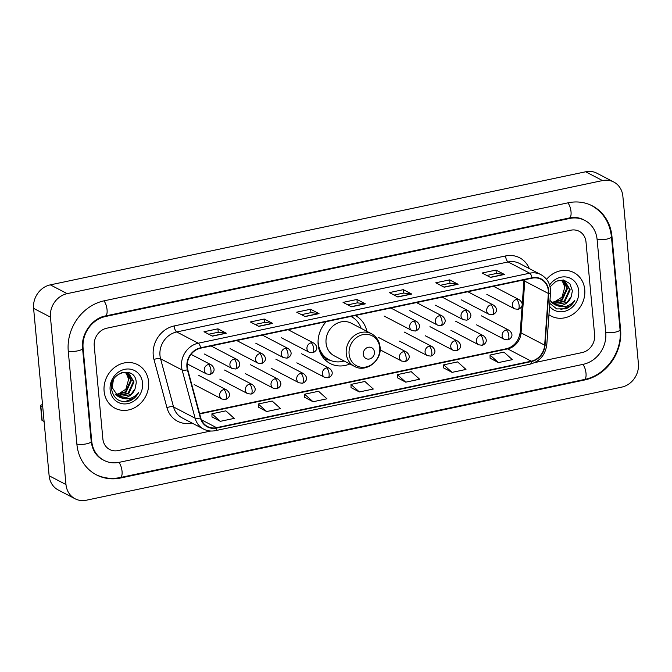 <?xml version="1.0" encoding="UTF-8"?>
<svg xmlns="http://www.w3.org/2000/svg" width="672" height="672" viewBox="0 0 672 672"><rect width="100%" height="100%" fill="white"/><g stroke="black" fill="none" stroke-linecap="round" stroke-linejoin="round"><path stroke-width="1.01" d="M326.298 321.636A27.09 23.982 117.5 0 0 318.175 344.702A27.09 23.982 117.5 0 0 330.212 363.535A27.09 23.982 117.5 0 0 349.835 363.972M366.862 331.346A27.09 23.982 117.5 0 0 355.295 315.512M104.101 391.154A24.536 21.722 117.5 0 0 115.004 408.215A24.536 21.722 117.5 0 0 138.382 405.275A24.536 21.722 117.5 0 0 148.596 381.763A24.536 21.722 117.5 0 0 137.701 364.703A24.536 21.722 117.5 0 0 114.324 367.643A24.536 21.722 117.5 0 0 104.101 391.154A24.536 21.722 117.5 0 0 115.004 408.215A24.536 21.722 117.5 0 0 138.382 405.275A24.536 21.722 117.5 0 0 148.596 381.763A24.536 21.722 117.5 0 0 137.701 364.703A24.536 21.722 117.5 0 0 114.324 367.643A24.536 21.722 117.5 0 0 104.101 391.154M548.948 314.74A24.536 21.722 117.5 0 0 551.158 316.084A24.536 21.722 117.5 0 0 574.526 313.144A24.536 21.722 117.5 0 0 584.749 289.632A24.536 21.722 117.5 0 0 573.846 272.58A24.536 21.722 117.5 0 0 546.554 279.325A24.536 21.722 117.5 0 1 573.846 272.58L573.846 272.58A24.536 21.722 117.5 0 1 584.749 289.632A24.536 21.722 117.5 0 1 574.526 313.144A24.536 21.722 117.5 0 1 551.158 316.084A24.536 21.722 117.5 0 1 548.948 314.74M187.278 366.971A16.355 14.482 -62.5 0 1 200.659 348.172L532.056 278.174A16.355 14.482 -62.5 0 1 541.078 279.334A16.355 14.482 -62.5 0 1 548.369 293.471L544.664 345.164A16.355 14.482 -62.5 0 1 531.258 361.192L216.535 427.669A16.355 14.482 -62.5 0 1 207.514 426.51A16.355 14.482 -62.5 0 1 200.726 417.808L187.757 369.642A16.355 14.482 -62.5 0 1 187.278 366.971M186.908 367.046A16.766 14.843 117.5 0 0 187.396 369.785L200.365 417.959A16.766 14.843 117.5 0 0 216.569 428.064L531.3 361.586A16.766 14.843 117.5 0 0 545.034 345.156L548.738 293.462A16.766 14.843 117.5 0 0 532.022 277.78L200.626 347.785A16.766 14.843 117.5 0 0 186.908 367.046M486.839 275.486L496.364 273.47L504.143 274.378A4.091 1.537 78.1 0 1 504.437 274.47L496.003 270.077L482.101 273.017L490.526 277.41L504.437 274.47M496.322 273.479L496.003 270.077M440.488 285.272L450.013 283.265L457.8 284.172A4.091 1.537 78.1 0 1 458.086 284.264L449.66 279.871L435.75 282.803L444.175 287.204L458.086 284.264M449.971 283.273L449.66 279.871M394.136 295.067L403.662 293.051L411.449 293.958A4.091 1.537 78.1 0 1 411.734 294.05L403.309 289.657L389.399 292.597L397.832 296.99L411.734 294.05M403.62 293.068L403.309 289.657M208.74 334.228L218.266 332.22L226.052 333.119A4.091 1.537 78.1 0 1 226.338 333.211L217.913 328.818L204.002 331.758L212.428 336.151L226.338 333.211M218.224 332.228L217.913 328.818M255.091 324.433L264.617 322.426L272.395 323.333A4.091 1.537 78.1 0 1 272.689 323.425L264.256 319.032L250.354 321.964L258.779 326.365L272.689 323.425M264.575 322.434L264.256 319.032M301.442 314.647L310.968 312.64L318.746 313.538A4.091 1.537 78.1 0 1 319.032 313.631L310.607 309.238L296.705 312.178L305.13 316.571L319.032 313.631M310.926 312.648L310.607 309.238M356.958 299.452L357.277 302.854L365.098 303.752A4.091 1.537 78.1 0 1 365.383 303.845L356.958 299.452L343.056 302.383L351.481 306.785L365.383 303.845M586.001 241.954A15.338 13.574 117.5 0 0 579.18 231.294A15.338 13.574 117.5 0 0 570.73 230.21L106.772 328.205A15.338 13.574 117.5 0 0 94.231 345.828L102.858 438.833A15.338 13.574 117.5 0 0 109.67 449.492A15.338 13.574 117.5 0 0 118.121 450.584L210.764 431.012L118.121 450.584A15.338 13.574 117.5 0 1 109.67 449.492A15.338 13.574 117.5 0 1 102.858 438.833L94.231 345.828A15.338 13.574 117.5 0 1 106.772 328.205L570.73 230.21A15.338 13.574 117.5 0 1 579.18 231.294A15.338 13.574 117.5 0 1 586.001 241.954L594.628 334.958L586.001 241.954M534.769 362.578L582.078 352.582A15.338 13.574 117.5 0 0 594.628 334.958A15.338 13.574 117.5 0 1 582.078 352.582L534.769 362.578M443.738 367.962L452.08 372.372L465.982 369.432L457.59 361.897L443.68 364.837L443.738 368.021M490.09 358.168L498.431 362.586L512.333 359.646L503.933 352.111L490.031 355.051L490.09 358.235M304.685 397.328L313.034 401.747L326.936 398.807L318.536 391.272L304.634 394.212L304.685 397.396M258.342 407.123L266.683 411.533L280.585 408.601L272.185 401.058L258.283 403.998L258.342 407.182M211.991 416.909L220.332 421.327L234.234 418.387L225.842 410.852L211.932 413.792L211.991 416.976M397.387 377.748L405.728 382.166L419.639 379.226L411.239 371.692L397.328 374.632L397.387 377.815M359.377 391.952L373.288 389.021L364.888 381.478L350.986 384.418L351.036 387.601L359.377 391.952L350.986 384.418M357.311 302.845L347.794 304.853M313.034 401.747L304.634 394.212M266.683 411.533L258.283 403.998M220.332 421.327L211.932 413.792M405.728 382.166L397.328 374.632M452.08 372.372L443.68 364.837M498.431 362.586L490.031 355.051M605.749 332.615L597.122 239.61A27.602 24.436 117.5 0 0 584.858 220.424A27.602 24.436 117.5 0 0 569.638 218.459L105.68 316.462A27.602 24.436 117.5 0 0 83.101 348.18L91.728 441.185A27.602 24.436 117.5 0 0 103.992 460.37A27.602 24.436 117.5 0 0 119.213 462.328L583.17 364.333A27.602 24.436 117.5 0 0 605.749 332.615M622.868 196.232A20.446 18.102 117.5 0 0 613.788 182.028A20.446 18.102 117.5 0 0 602.515 180.575L67.175 293.647A20.446 18.102 117.5 0 0 50.45 317.142L65.982 484.554A20.446 18.102 117.5 0 0 75.071 498.767A20.446 18.102 117.5 0 0 86.335 500.22L621.676 387.139A20.446 18.102 117.5 0 0 638.4 363.644L622.868 196.232M613.788 182.028L596.929 173.233A20.446 18.102 117.5 0 0 585.665 171.78L50.324 284.861A20.446 18.102 117.5 0 0 33.6 308.356L49.132 475.768A20.446 18.102 117.5 0 0 58.212 489.972L75.071 498.767M611.957 236.477A43.957 38.917 117.5 0 0 592.418 205.918A43.957 38.917 117.5 0 0 568.184 202.793L104.227 300.796A43.957 38.917 117.5 0 0 68.275 351.313L76.902 444.318A43.957 38.917 117.5 0 0 96.432 474.869A43.957 38.917 117.5 0 0 120.666 477.994L584.623 379.991A43.957 38.917 117.5 0 0 620.584 329.482L611.957 236.477L611.369 236.174M128.688 379.344A12.776 11.315 117.5 0 0 128.671 379.176L125.857 389.231L117.256 394.758M127.352 372.708L131.351 380.57L126.092 392.162L115.786 394.884M126.991 372.599L130.679 380.226L125.429 391.818L115.508 394.607M121.75 372.582L128.755 373.296L134.03 381.973L128.772 393.557L116.978 395.867M128.411 373.128L133.358 381.62L128.1 393.212L116.676 395.64M135.08 388.752L136.24 382.922C136.055 365.165 109.116 371.498 111.485 388.769C113.543 399.067 119.608 403.124 129.688 400.94C133.661 399.26 136.668 396.396 138.701 392.347C133.442 398.681 127.226 400.361 120.061 397.396A12.776 11.315 117.5 0 0 135.08 388.752L130.78 394.607L118.742 396.824L117.936 396.472M120.061 397.396L118.272 396.656L112.19 387.559L113.375 379.949M125.84 372.347L128.671 379.176A12.776 11.315 117.5 0 0 125.672 372.322M110.132 389.886A17.892 15.842 117.5 0 0 127.94 403.595A17.892 15.842 117.5 0 0 142.573 383.032A17.892 15.842 117.5 0 0 124.765 369.323A17.892 15.842 117.5 0 0 110.132 389.886M138.701 392.347L134.148 397.967L124.757 401.747M44.092 421.478L42.16 420.47A2.554 0.697 174.7 0 1 41.933 420.21L40.564 405.527A2.554 0.697 -5.3 0 0 40.799 405.779L42.731 406.795M42.529 404.645L42.059 404.746A2.554 0.697 -5.3 0 0 40.564 405.527M374.422 351.968A6.132 5.435 117.5 0 0 368.315 347.273A6.132 5.435 117.5 0 0 363.3 354.32A6.132 5.435 117.5 0 0 369.407 359.016A6.132 5.435 117.5 0 0 374.422 351.968M371.448 333.732L351.254 323.198A18.404 16.296 117.5 0 0 333.724 325.408A18.404 16.296 117.5 0 0 326.054 343.039A18.404 16.296 117.5 0 0 334.228 355.832L354.421 366.366C365.845 373.078 382.007 360.755 380.075 347.029C379.369 340.99 376.488 336.554 371.448 333.732A18.404 16.296 117.5 0 0 353.917 335.941A18.404 16.296 117.5 0 0 346.248 353.573A18.404 16.296 117.5 0 0 354.421 366.366M361.158 328.373A24.276 21.496 117.5 0 0 351.439 316.672A24.276 21.496 117.5 0 0 350.96 316.428L351.439 316.672M318.091 340.763A24.276 21.496 117.5 0 0 318.2 342.846A24.276 21.496 117.5 0 0 328.986 359.722A24.276 21.496 117.5 0 0 344.14 360.998M318.906 348.902A24.276 21.496 117.5 0 0 328.138 359.285L328.986 359.722M330.112 360.268L325.97 359.57A26.578 23.537 -62.5 0 1 324.593 359.293M319.956 351.137L319.519 350.902M564.833 287.213A12.776 11.315 117.5 0 0 564.816 287.053L562.01 297.1L553.4 302.635M563.506 280.585L567.504 288.448L562.246 300.04L551.939 302.753M563.136 280.468L566.832 288.103L561.574 299.687L551.653 302.476M557.894 280.459L564.9 281.173L570.175 289.842L564.917 301.434L553.132 303.736M564.564 281.005L569.503 289.498L564.253 301.081L552.821 303.509M549.763 303.366L556.735 308.927L565.832 308.809C569.806 307.129 572.813 304.273 574.854 300.224C569.587 306.558 563.371 308.238 556.206 305.264A12.776 11.315 117.5 0 0 571.234 296.621L566.924 302.476L554.896 304.693L554.089 304.349M556.206 305.264L554.417 304.534L549.982 300.3M561.985 280.224L564.824 287.053A12.776 11.315 117.5 0 0 561.826 280.199M571.234 296.621L572.384 290.791L569.797 283.584L563.522 279.98L556.055 281.232L550.091 286.843M549.553 306.272A17.892 15.842 117.5 0 0 568.478 309.868A17.892 15.842 117.5 0 0 578.726 290.909A17.892 15.842 117.5 0 0 567.008 277.141A17.892 15.842 117.5 0 0 549.604 285.079M574.854 300.224L570.293 305.844L560.91 309.616M548.369 293.471L524.773 281.165A16.355 14.482 117.5 0 0 524.815 279.703M531.258 361.192L507.662 348.886A16.355 14.482 117.5 0 0 521.069 332.858L524.773 281.165A9.198 1.882 -175.9 0 1 523.958 280.3L523.984 279.88M191.965 423.007L191.646 423.074A25.561 22.63 -62.5 0 1 166.95 407.669L153.98 359.503A25.561 22.63 -62.5 0 1 174.14 325.954L505.537 255.956A5.116 1.924 -101.9 0 0 508.099 261.954L176.702 331.951A20.446 18.102 117.5 0 0 159.978 355.446A20.446 18.102 117.5 0 0 160.574 358.789L173.544 406.955A20.446 18.102 117.5 0 0 182.028 417.824L203.599 429.08A20.446 18.102 -62.5 0 1 195.115 418.211A5.116 1.714 -15.1 0 0 200.365 417.959M505.537 255.956A25.561 22.63 -62.5 0 1 529.301 268.582M519.372 263.399A20.446 18.102 117.5 0 0 508.099 261.954L529.67 273.202A20.446 18.102 -62.5 0 1 540.943 274.655L519.372 263.399M166.95 407.669A5.116 1.714 164.9 0 1 173.544 406.955L195.115 418.211L182.146 370.037A20.446 18.102 -62.5 0 1 181.549 366.702A20.446 18.102 -62.5 0 1 198.274 343.199A5.116 1.924 78.1 0 1 200.626 347.785M187.396 369.785A5.116 1.714 -15.1 0 1 182.146 370.037L160.574 358.789A5.116 1.714 164.9 0 0 153.98 359.503M203.599 429.08C207.312 430.97 211.268 431.491 215.477 430.634A5.116 1.924 -101.9 0 0 216.569 428.064M531.3 361.586A5.116 1.924 78.1 0 1 530.2 364.157C539.876 361.393 545.412 354.841 546.815 344.492L550.519 292.807C550.805 284.575 547.613 278.527 540.943 274.655M545.034 345.156A5.116 1.042 4.1 0 0 546.815 344.492M548.738 293.462A5.116 1.042 4.1 0 0 550.519 292.807M532.022 277.78A5.116 1.924 -101.9 0 0 529.67 273.202L198.274 343.199L176.702 331.951A5.116 1.924 -101.9 0 1 174.14 325.954M544.664 345.164L521.069 332.858A9.198 1.882 -175.9 0 1 520.254 331.993L523.958 280.3M216.535 427.669L201.398 419.773M199.685 413.935L507.662 348.886A9.198 3.452 -101.9 0 0 506.579 348.692C514.256 346.534 518.818 340.964 520.254 331.993M365.098 303.752L351.271 306.676M318.746 313.538L304.92 316.462M272.395 323.333L258.569 326.256M226.052 333.119L212.218 336.042M411.449 293.958L397.622 296.881M457.8 284.172L443.965 287.095M504.143 274.378L490.316 277.301M567.832 202.868A8.182 3.074 78.1 0 1 571.024 211.73A8.182 3.074 78.1 0 1 569.344 217.972C574.552 216.938 579.306 217.535 583.59 219.761M591.158 205.262C603.028 211.915 609.773 222.373 611.419 236.628A8.182 2.243 174.7 0 1 606.64 239.14A8.182 2.243 174.7 0 1 597.097 239.375M611.419 236.628L620.046 329.633A8.182 2.243 174.7 0 1 615.275 332.144A8.182 2.243 174.7 0 1 605.724 332.38M620.046 329.633C622.6 351.859 605.791 375.48 584.321 379.504A8.182 3.074 -101.9 0 0 586.009 373.262A8.182 3.074 -101.9 0 0 582.817 364.409M95.164 474.214C103.051 478.22 111.451 479.321 120.364 477.506A8.182 3.074 -101.9 0 0 122.044 471.265A8.182 3.074 -101.9 0 0 118.852 462.403M76.877 444.091A8.182 2.243 -5.3 0 0 86.419 443.848A8.182 2.243 -5.3 0 0 91.199 441.336L82.572 348.331C80.758 334.152 92.308 318.167 105.378 315.974L569.344 217.972M68.25 351.086A8.182 2.243 -5.3 0 0 77.792 350.843A8.182 2.243 -5.3 0 0 82.572 348.331M103.874 300.871A8.182 3.074 78.1 0 1 107.058 309.725A8.182 3.074 78.1 0 1 105.378 315.974M585.665 171.78L602.515 180.575M49.132 475.768L65.982 484.554M33.6 308.356L50.45 317.142M50.324 284.861L67.175 293.647M620.004 329.179L620.584 329.482M583.867 379.604L584.623 379.991M119.91 477.599L120.666 477.994M568.882 218.064L569.638 218.459M91.157 440.882L91.728 441.185M82.53 347.878L83.101 348.18M104.933 316.067L105.68 316.462M40.799 405.779L42.16 420.47M379.756 347.592A16.901 14.969 117.5 0 0 362.922 334.639A16.901 14.969 117.5 0 0 349.096 354.068A16.901 14.969 117.5 0 0 365.929 367.013A16.901 14.969 117.5 0 0 379.756 347.592M321.107 354.497A24.511 21.697 117.5 0 0 329.28 359.873M351.733 316.823A24.511 21.697 117.5 0 0 351.12 316.394M208.421 364.518A5.116 4.528 117.5 0 0 204.246 370.398A5.116 4.528 117.5 0 0 206.514 373.943L209.933 374.413A5.116 1.924 -101.9 0 0 210.983 370.516A5.116 1.924 78.1 0 0 208.421 364.518A5.116 4.528 117.5 0 1 211.243 364.879C217.123 369.768 212.478 373.8 209.933 374.413M234.1 359.1A5.116 4.528 117.5 0 0 229.925 364.972A5.116 4.528 117.5 0 0 232.193 368.525L235.612 368.995A5.116 1.924 -101.9 0 0 236.662 365.089A5.116 1.924 78.1 0 0 234.1 359.1A5.116 4.528 117.5 0 1 236.922 359.461C242.802 364.342 238.157 368.374 235.612 368.995M259.778 353.674A5.116 4.528 117.5 0 0 255.595 359.545A5.116 4.528 117.5 0 0 257.872 363.098L261.29 363.569A5.116 1.924 -101.9 0 0 262.34 359.663A5.116 1.924 78.1 0 0 259.778 353.674A5.116 4.528 117.5 0 1 262.601 354.035C268.472 358.924 263.836 362.947 261.29 363.569M285.457 348.247A5.116 4.528 117.5 0 0 281.274 354.119A5.116 4.528 117.5 0 0 283.55 357.672L286.969 358.142A5.116 1.924 -101.9 0 0 288.019 354.245A5.116 1.924 78.1 0 0 285.457 348.247A5.116 4.528 117.5 0 1 288.271 348.608C294.151 353.497 289.506 357.529 286.969 358.142M311.136 342.821A5.116 4.528 117.5 0 0 306.953 348.701A5.116 4.528 117.5 0 0 309.221 352.254L312.648 352.724A5.116 1.924 -101.9 0 0 313.698 348.818A5.116 1.924 78.1 0 0 311.136 342.821A5.116 4.528 117.5 0 1 313.95 343.19C319.83 348.071 315.185 352.103 312.648 352.724M413.843 321.132A5.116 4.528 117.5 0 0 409.668 327.004A5.116 4.528 117.5 0 0 411.936 330.557L415.355 331.027A5.116 1.924 -101.9 0 0 416.405 327.121A5.116 1.924 78.1 0 0 413.843 321.132A5.116 4.528 117.5 0 1 416.665 321.493C422.545 326.374 417.9 330.406 415.355 331.027M439.522 315.706A5.116 4.528 117.5 0 0 435.338 321.577A5.116 4.528 117.5 0 0 437.615 325.13L441.034 325.601A5.116 1.924 -101.9 0 0 442.084 321.703A5.116 1.924 78.1 0 0 439.522 315.706A5.116 4.528 117.5 0 1 442.344 316.067C448.216 320.956 443.579 324.979 441.034 325.601M465.2 310.279A5.116 4.528 117.5 0 0 461.017 316.159A5.116 4.528 117.5 0 0 463.294 319.712L466.712 320.174A5.116 1.924 -101.9 0 0 467.762 316.277A5.116 1.924 78.1 0 0 465.2 310.279A5.116 4.528 117.5 0 1 468.014 310.649C473.894 315.529 469.258 319.561 466.712 320.174M490.879 304.861A5.116 4.528 117.5 0 0 486.696 310.733A5.116 4.528 117.5 0 0 488.964 314.286L492.391 314.756A5.116 1.924 -101.9 0 0 493.441 310.85A5.116 1.924 78.1 0 0 490.879 304.861A5.116 4.528 117.5 0 1 493.693 305.222C499.573 310.103 494.928 314.135 492.391 314.756M516.558 299.435A5.116 4.528 117.5 0 0 512.375 305.306A5.116 4.528 117.5 0 0 514.643 308.86L518.07 309.33A5.116 1.924 -101.9 0 0 519.12 305.432A5.116 1.924 78.1 0 0 516.558 299.435A5.116 4.528 117.5 0 1 519.372 299.796C525.252 304.685 520.607 308.708 518.07 309.33M223.843 389.609A5.116 4.528 117.5 0 0 219.66 395.489A5.116 4.528 117.5 0 0 221.928 399.042L225.355 399.504A5.116 1.924 -101.9 0 0 226.405 395.606A5.116 1.924 78.1 0 0 223.843 389.609A5.116 4.528 117.5 0 1 226.657 389.978C232.537 394.859 227.892 398.891 225.355 399.504M249.522 384.191A5.116 4.528 117.5 0 0 245.339 390.062A5.116 4.528 117.5 0 0 247.607 393.616L251.034 394.086A5.116 1.924 -101.9 0 0 252.084 390.18A5.116 1.924 78.1 0 0 249.522 384.191A5.116 4.528 117.5 0 1 252.336 384.552C258.216 389.432 253.571 393.464 251.034 394.086M275.201 378.764A5.116 4.528 117.5 0 0 271.018 384.636A5.116 4.528 117.5 0 0 273.286 388.189L276.704 388.66A5.116 1.924 -101.9 0 0 277.754 384.762A5.116 1.924 78.1 0 0 275.201 378.764A5.116 4.528 117.5 0 1 278.015 379.126C283.895 384.014 279.25 388.038 276.704 388.66M300.871 373.338A5.116 4.528 117.5 0 0 296.696 379.218A5.116 4.528 117.5 0 0 298.964 382.771L302.383 383.233A5.116 1.924 -101.9 0 0 303.433 379.336A5.116 1.924 78.1 0 0 300.871 373.338A5.116 4.528 117.5 0 1 303.694 373.699C309.574 378.588 304.928 382.62 302.383 383.233M326.55 367.92A5.116 4.528 117.5 0 0 322.375 373.792A5.116 4.528 117.5 0 0 324.643 377.345L328.062 377.815A5.116 1.924 -101.9 0 0 329.112 373.909A5.116 1.924 78.1 0 0 326.55 367.92A5.116 4.528 117.5 0 1 329.372 368.281C335.252 373.162 330.607 377.194 328.062 377.815M403.586 351.649A5.116 4.528 117.5 0 0 399.403 357.521A5.116 4.528 117.5 0 0 401.68 361.074L405.098 361.544A5.116 1.924 -101.9 0 0 406.148 357.638A5.116 1.924 78.1 0 0 403.586 351.649A5.116 4.528 117.5 0 1 406.4 352.01C412.28 356.891 407.635 360.923 405.098 361.544M429.265 346.223A5.116 4.528 117.5 0 0 425.082 352.094A5.116 4.528 117.5 0 0 427.35 355.648L430.777 356.118A5.116 1.924 -101.9 0 0 431.827 352.212A5.116 1.924 78.1 0 0 429.265 346.223A5.116 4.528 117.5 0 1 432.079 346.584C437.959 351.464 433.314 355.496 430.777 356.118M454.944 340.796A5.116 4.528 117.5 0 0 450.761 346.668A5.116 4.528 117.5 0 0 453.029 350.221L456.448 350.692A5.116 1.924 -101.9 0 0 457.498 346.794A5.116 1.924 78.1 0 0 454.944 340.796A5.116 4.528 117.5 0 1 457.758 341.158C463.638 346.046 458.993 350.078 456.448 350.692M480.614 335.37A5.116 4.528 117.5 0 0 476.44 341.25A5.116 4.528 117.5 0 0 478.708 344.803L482.126 345.274A5.116 1.924 -101.9 0 0 483.176 341.368A5.116 1.924 78.1 0 0 480.614 335.37A5.116 4.528 117.5 0 1 483.437 335.74C489.317 340.62 484.672 344.652 482.126 345.274M506.293 329.952A5.116 4.528 117.5 0 0 502.118 335.824A5.116 4.528 117.5 0 0 504.386 339.377L507.805 339.847A5.116 1.924 -101.9 0 0 508.855 335.941A5.116 1.924 78.1 0 0 506.293 329.952A5.116 4.528 117.5 0 1 509.116 330.313C514.996 335.194 510.35 339.226 507.805 339.847M215.477 430.634L530.2 364.157M199.576 413.54L506.579 348.692M102.732 459.715C96.146 456.17 92.299 450.047 91.199 441.336M584.321 379.504L120.364 477.506M352.531 317.285L351.565 316.302M191.058 354.354L211.243 364.879M187.278 363.913L206.514 373.943M211.067 345.971L236.922 359.461M204.38 354.018L232.193 368.525M236.746 340.553L262.601 354.035M230.059 348.592L257.872 363.098M262.424 335.126L288.271 348.608M255.738 343.174L283.55 357.672M288.103 329.7L313.95 343.19M281.417 337.747L309.221 352.254M390.81 308.011L416.665 321.493M384.124 316.05L411.936 330.557M416.489 302.585L442.344 316.067M409.802 310.624L437.615 325.13M442.168 297.158L468.014 310.649M435.481 305.206L463.294 319.712M467.846 291.74L493.693 305.222M461.16 299.779L488.964 314.286M493.525 286.314L519.372 299.796M486.839 294.353L514.643 308.86M198.853 375.472L226.657 389.978M194.124 384.535L221.928 399.042M224.532 370.045L252.336 384.552M219.803 379.109L247.607 393.616M250.211 364.619L278.015 379.126M245.482 373.682L273.286 388.189M275.881 359.201L303.694 373.699M271.16 368.264L298.964 382.771M301.56 353.774L329.372 368.281M296.839 362.838L324.643 377.345M378.596 337.504L406.4 352.01M380.125 349.826L401.68 361.074M404.275 332.077L432.079 346.584M399.546 341.141L427.35 355.648M429.954 326.659L457.758 341.158M425.225 335.723L453.029 350.221M455.633 321.233L483.437 335.74M450.904 330.296L478.708 344.803M481.303 315.806L509.116 330.313M476.582 324.87L504.386 339.377"/></g></svg>
